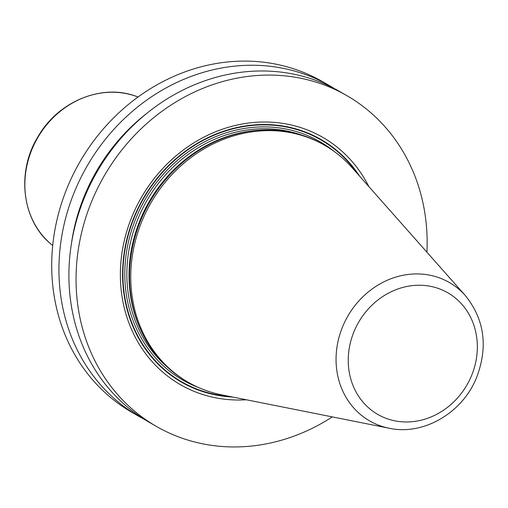 <?xml version="1.0" encoding="UTF-8"?>
<svg xmlns="http://www.w3.org/2000/svg" width="508" height="508" viewBox="0 0 508 508"><rect width="100%" height="100%" fill="white"/><g stroke="black" fill="none" stroke-linecap="round" stroke-linejoin="round"><path stroke-width="0.76" d="M332.302 416.903A190.849 170.199 -60.1 0 1 156.54 426.498A190.849 170.199 -60.1 0 1 92.615 199.174A190.849 170.199 119.9 0 1 346.672 95.523L339.522 91.421A190.849 170.199 -60.1 0 0 85.471 195.066A190.849 170.199 -60.1 0 0 149.396 422.396L156.54 426.498M144.463 419.437A190.849 170.199 -60.1 0 1 139.421 416.668A190.849 170.199 -60.1 0 1 75.495 189.338A190.849 170.199 -60.1 0 1 329.546 85.687A190.849 170.199 -60.1 0 1 334.48 88.646M139.421 416.668L132.194 412.515A190.849 170.199 -60.1 0 1 68.275 185.185A190.849 170.199 -60.1 0 1 322.326 81.54L329.546 85.687M426.923 252.19A190.849 170.199 119.9 0 0 346.672 95.523M368.859 186.614A142.678 127.241 119.9 0 0 249.765 122.885A142.678 127.241 119.9 0 0 132.747 214.782A142.678 127.241 119.9 0 0 246.405 399.777M188.411 382.391L187.185 381.686A136.728 121.933 -60.1 0 1 141.618 331.724A136.728 121.933 -60.1 0 1 141.389 218.827A136.728 121.933 119.9 0 1 257.283 130.378A136.728 121.933 119.9 0 1 323.399 144.57L324.625 145.275A136.728 121.933 119.9 0 0 142.621 219.532A136.728 121.933 119.9 0 0 188.411 382.391A136.728 121.933 119.9 0 0 221.679 394.849L389.16 428.238C423.38 435.75 462.286 412.96 476.421 377.965C488.29 347.021 484.6 319.564 465.36 295.593A79.858 71.215 119.9 0 0 342.983 325.844A79.858 71.215 119.9 0 0 389.16 428.238M465.36 295.593L352.139 167.742A136.728 121.933 119.9 0 0 324.625 145.275M146.26 113.792A181.54 161.9 119.9 0 0 85.357 193.561A181.54 161.9 -60.1 0 0 71.361 244.17M359.651 176.219A139.954 124.816 119.9 0 0 242.767 126.352A139.954 124.816 119.9 0 0 134.728 215.5A139.954 124.816 -60.1 0 0 232.785 397.059M229.819 396.469A139.554 124.454 -60.1 0 1 135.045 215.614A139.554 124.454 119.9 0 1 241.262 127A139.554 124.454 119.9 0 1 357.645 173.952M334.023 151.34A137.509 122.631 119.9 0 0 136.747 216.281A137.509 122.631 -60.1 0 0 198.38 387.458M301.511 135.02A135.941 121.234 119.9 0 0 138.665 217.138A135.941 121.234 -60.1 0 0 167.907 367.595M143.593 335.725A135.941 121.234 -60.1 0 1 140.818 218.376A135.941 121.234 119.9 0 1 261.734 130.073M257.283 130.378L256.203 130.473A135.998 121.285 119.9 0 0 140.932 218.446A135.998 121.285 -60.1 0 0 141.154 330.746L141.618 331.724M354.33 330.867A70.174 62.579 119.9 0 0 385.426 418.084A70.174 62.579 119.9 0 0 471.253 376.345A70.174 62.579 119.9 0 0 440.163 289.128A70.174 62.579 119.9 0 0 354.33 330.867M52.711 245.529L51.46 244.488A86.411 77.064 -60.1 0 1 37.529 138.036A86.411 77.064 -60.1 0 1 136.506 96.444L138.036 97.003M139.56 119.501A181.356 161.734 119.9 0 0 85.509 193.624A181.356 161.734 -60.1 0 0 72.917 235.515M51.46 244.488C21.933 220.916 16.027 171.99 38.062 136.544C58.261 101.282 102.184 83.223 136.506 96.444"/></g></svg>
